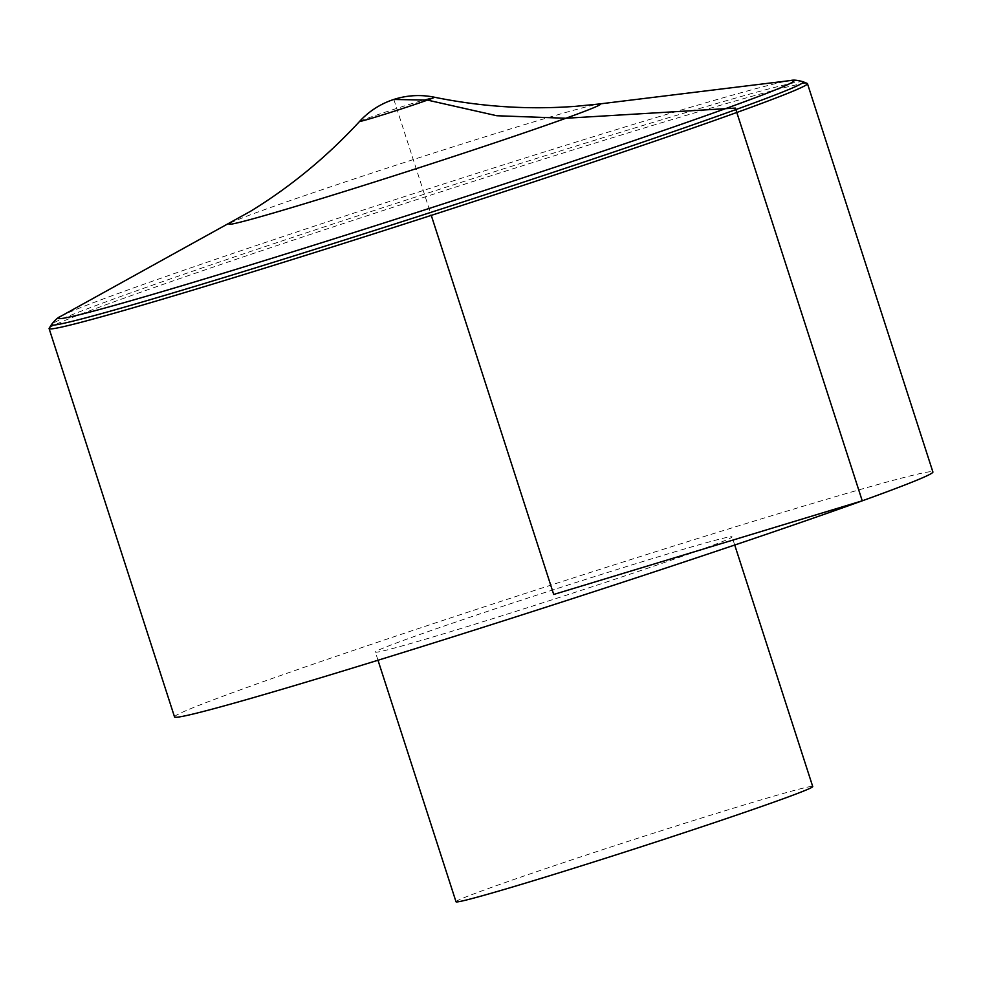<?xml version="1.0" encoding="UTF-8"?>
<svg xmlns="http://www.w3.org/2000/svg" width="982" height="982" viewBox="0 0 982 982"><rect width="100%" height="100%" fill="white"/><g stroke="black" fill="none" stroke-linecap="round" stroke-linejoin="round"><path stroke-width="0.74" stroke-dasharray="4.91 3.68" d="M49.174 328.258A398.471 9.734 162.1 0 1 119.755 299.743A398.471 9.734 162.1 0 1 537.338 161.109A398.471 9.734 162.1 0 1 807.216 83.421M174.538 716.934A398.471 9.734 162.1 0 1 550.73 585.198A398.471 9.734 162.1 0 1 932.9 471.986M698.84 550.423A187.427 4.579 162.1 0 1 499.936 616.414A187.427 4.579 162.1 0 1 375.357 652.073A187.427 4.579 162.1 0 1 552.314 590.108A187.427 4.579 162.1 0 1 732.069 536.859A187.427 4.579 162.1 0 1 698.84 550.423M456.016 901.771A187.427 4.579 162.1 0 1 632.96 839.806A187.427 4.579 162.1 0 1 812.728 786.557M393.843 99.464L431.27 215.377M803.055 81.727A395.022 9.648 -17.9 0 0 535.497 158.753A395.022 9.648 -17.9 0 0 121.535 296.183A395.022 9.648 -17.9 0 0 51.567 324.453M60.872 316.241A386.54 9.439 162.1 0 1 126.862 290.341A386.54 9.439 162.1 0 1 514.74 161.281A386.54 9.439 162.1 0 1 790.694 80.512M359.645 121.363A39.305 0.957 162.1 0 1 380.5 113.765A39.305 0.957 162.1 0 1 418.774 101.49A39.305 0.957 162.1 0 1 434.375 97.218M230.242 223.086A195.246 4.775 162.1 0 1 263.557 210.013A195.246 4.775 162.1 0 1 459.466 144.833A195.246 4.775 162.1 0 1 598.86 104.031M734.72 545.035L732.069 536.859M377.996 660.248L375.357 652.073"/><path stroke-width="1.47" d="M807.216 83.421A398.471 9.734 162.1 0 1 807.462 83.642A398.471 9.734 162.1 0 1 736.807 112.476A398.471 9.734 162.1 0 1 313.958 252.767A398.471 9.734 162.1 0 1 49.1 328.589A398.471 9.734 162.1 0 1 49.174 328.258L51.567 324.453A395.022 9.648 -17.9 0 0 430.362 212.542A395.022 9.648 -17.9 0 0 803.055 81.727L807.216 83.421M807.462 83.642L932.9 471.986A398.471 9.734 162.1 0 1 862.245 500.82A398.471 9.734 162.1 0 1 439.384 641.123A398.471 9.734 162.1 0 1 174.538 716.934L49.1 328.589M734.72 545.035L812.728 786.557A187.427 4.579 162.1 0 1 779.487 800.121A187.427 4.579 162.1 0 1 580.595 866.112A187.427 4.579 162.1 0 1 456.016 901.771L377.996 660.248M431.27 215.377L553.713 594.466L862.245 500.82L735.383 108.081L565.89 118.257L496.806 115.741L427.452 100.09L393.843 99.464M803.055 81.727C797.519 80.143 793.407 79.738 790.694 80.512A386.54 9.439 162.1 0 1 429.048 208.491A386.54 9.439 162.1 0 1 60.872 316.241C58.22 317.198 55.115 319.936 51.567 324.453M359.645 121.363A79.689 79.689 0 0 1 434.375 97.218A39.305 0.957 162.1 0 1 427.452 100.09A39.305 0.957 162.1 0 1 384.981 114.17A39.305 0.957 162.1 0 1 359.645 121.363C327.031 156.715 290.647 186.703 250.484 211.314L60.872 316.241M434.375 97.218C481.511 106.817 528.562 109.861 575.526 106.326L598.86 104.031A195.246 4.775 162.1 0 1 565.89 118.257A195.246 4.775 162.1 0 1 347.591 190.483A195.246 4.775 162.1 0 1 230.242 223.086M598.86 104.031L790.694 80.512"/></g></svg>
